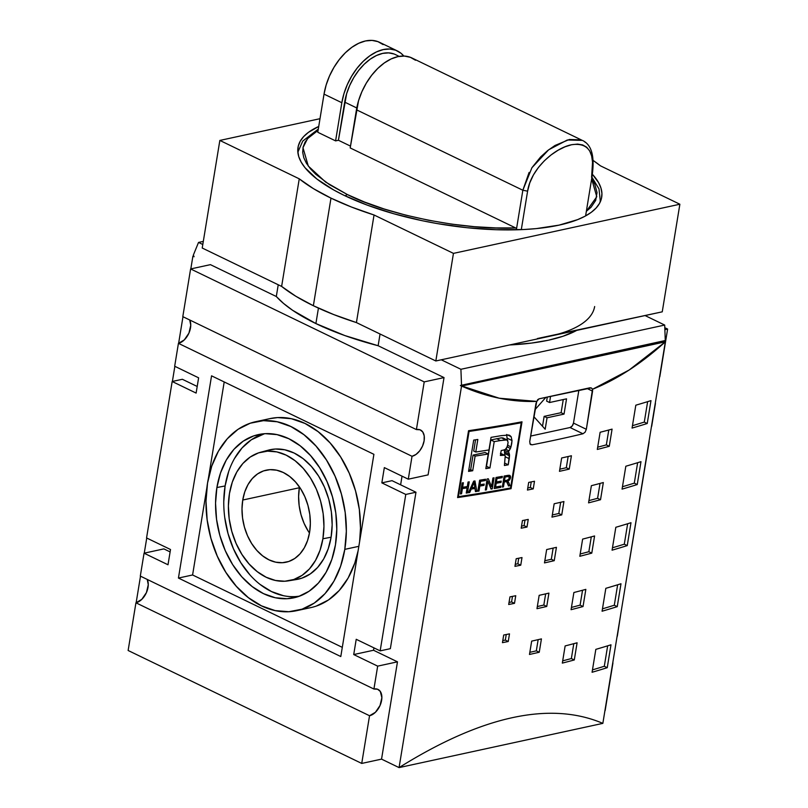<?xml version="1.0" encoding="UTF-8"?>
<svg xmlns="http://www.w3.org/2000/svg" width="808" height="808" viewBox="0 0 808 808"><rect width="100%" height="100%" fill="white"/><g stroke="black" fill="none" stroke-linecap="round" stroke-linejoin="round"><path stroke-width="1.21" d="M591.658 178.922L596.779 196.738L586.345 211.312L591.032 207.282L595.698 200.384L597.041 192.607L594.789 184.194L591.658 178.922M297.94 152.964L297.98 153.298A153.055 52.348 -170.7 0 1 298.192 151.419L302.758 141.067L318.301 129.088M581.538 140.016L411.898 57.964A49.369 30.381 115.8 0 0 356.439 109.787L350.187 147.935L515.625 227.927C465.105 230.522 387.032 215.049 347.4 194.566A4.111 2.535 115.8 0 0 345.349 195.95A4.111 2.535 -64.2 0 1 347.4 194.566L325.594 182.053L308.282 166.054L302.98 147.682L307.585 138.582L318.089 130.361L308.535 137.532L305.06 142.157L303.101 147.117L302.687 152.348L303.818 157.782L306.434 163.287L310.464 168.822L315.756 174.265L329.533 184.678L347.4 194.566L364.519 202.03L384.174 208.989L405.778 215.15L428.583 220.261L451.763 224.139L474.468 226.694L495.95 227.927L515.625 227.927L350.187 147.935L358.55 100.707L361.893 91.708L366.327 83.103L371.69 75.255L377.77 68.438L384.335 62.933L391.133 58.944L397.9 56.631L404.384 56.075L410.323 57.297L415.504 60.246M594.648 306.525A164.569 56.287 -170.7 0 1 549.036 336.401L662.247 311.827L679.871 204.232L600.465 165.842L593.042 160.378A172.801 59.105 -170.7 0 1 600.465 165.842L679.871 204.232L453.45 253.379L679.871 204.232L662.247 311.827L537.381 338.532M509.596 344.955A164.569 56.287 9.3 0 0 576.73 330.391L563.065 336.229L548.42 340.219L531.482 343.087L509.596 344.966M378.134 345.733L380.053 334.007L378.134 345.733L344.885 335.583L315.898 323.574A164.569 56.287 9.3 0 0 378.134 345.733L444.026 377.589L424.21 381.891L190.607 268.943L182.8 316.635L416.403 429.583A14.403 8.858 -64.2 0 1 420.483 429.977A14.403 8.858 -64.2 0 1 423.392 443.814A14.403 8.858 -64.2 0 1 412.029 456.288L178.427 343.349A14.403 8.858 115.8 0 0 188.587 333.845A14.403 8.858 115.8 0 0 189.718 319.988L190.759 325.281L188.931 333.118L184.295 339.905L178.427 343.349L174.679 366.236L178.427 343.349L412.029 456.288L408.282 479.184L412.029 456.288L415.989 454.45L419.675 450.864L422.534 446.056L424.119 440.784L424.21 435.845L422.766 431.977L420.029 429.775L416.403 429.583L424.21 381.891L416.403 429.583L182.8 316.635L190.607 268.943L210.423 264.65L190.607 268.943L424.21 381.891L444.026 377.589L378.134 345.733M318.433 308.111L315.898 323.574L292.647 310.322L283.558 303.444L276.306 296.506L210.423 264.65L276.306 296.506A164.569 56.287 9.3 0 0 315.898 323.574L318.433 308.111M299.253 178.831L281.628 286.416A172.801 59.105 9.3 0 0 313.363 305.727L330.987 198.132A172.801 59.105 -170.7 0 1 299.253 178.831L313.484 188.678L330.987 198.132L351.329 206.979L374.043 214.989L453.45 253.379L374.043 214.989A172.801 59.105 -170.7 0 1 330.987 198.132L313.363 305.727A172.801 59.105 9.3 0 0 356.419 322.584L374.043 214.989L356.419 322.584L435.825 360.974L453.45 253.379L435.825 360.974L549.036 336.401L435.825 360.974L356.419 322.584L333.714 314.565L313.363 305.727L295.869 296.273L281.628 286.416L299.253 178.831L219.847 140.43L299.253 178.831M269.508 418.696L277.629 417.584L291.334 418.706L305.01 423.453L318.11 431.654L330.149 442.976L340.653 456.995L349.228 473.175L355.54 490.89L359.338 509.454L360.489 528.169L359.611 541.623A96.687 68.67 -102.2 0 0 269.811 418.635L255.661 421.705A96.687 68.67 77.8 0 1 344.794 549.369L358.843 546.319L344.794 549.369L346.339 531.24L345.188 512.524L341.38 493.961L335.078 476.245L326.503 460.065L315.999 446.046L303.959 434.724L290.85 426.523L277.184 421.776L263.479 420.655L250.258 423.21L238.027 429.331L227.27 438.794L218.392 451.228L211.736 466.155L207.545 483.012A96.687 68.67 77.8 0 1 255.661 421.705M601.707 197.203A153.874 52.631 -170.7 0 0 592.385 174.286L598.546 182.568L600.96 188.072L601.93 193.425L601.435 198.576L599.475 203.475L596.072 208.07L591.264 212.322L585.093 216.191L577.619 219.635L559.065 225.129L536.32 228.603L523.635 229.533L496.274 229.735L467.125 227.725L437.31 223.594L422.513 220.776L393.849 213.767L367.347 205.171L344.006 195.304A153.874 52.631 -170.7 0 1 298 147.47A153.874 52.631 -170.7 0 1 318.736 126.452L308.454 132.34L303.646 136.592L300.243 141.198L298.283 146.097L297.788 151.248L298.748 156.601L301.172 162.105L305.02 167.7L316.857 178.992L333.805 190.021L344.006 195.304A153.874 52.631 -170.7 0 0 505.212 229.906A153.874 52.631 -170.7 0 0 601.707 197.203L601.697 197.253M223.776 501.536L225.109 485.951L216.898 487.527A83.517 59.327 77.8 0 1 260.509 434.179A83.517 59.327 77.8 0 1 335.451 544.845A83.517 59.327 77.8 0 1 295.92 597.314A83.517 59.327 77.8 0 1 235.976 569.539A83.517 59.327 77.8 0 1 216.898 487.527L225.109 485.951A83.123 59.035 -102.2 0 0 299.788 596.072M585.598 215.918L592.001 176.78C594.335 160.772 593.638 145.652 582.376 140.39L567.327 139.996L548.632 149.823L531.927 167.721L522.847 190.244L516.564 228.593L515.625 227.927L516.564 228.593L522.847 190.244L356.439 109.787L522.847 190.244L527.604 191.163L521.301 229.634L527.604 191.163C530.856 168.71 554.672 148.016 571.63 144.723C588.951 142.238 595.607 153.086 591.587 177.275L592.547 162.105L591.628 155.924L589.688 150.914L586.709 147.228L582.649 144.925L577.589 144.087L571.63 144.723L565.034 146.803L558.065 150.248L551.096 154.924L544.43 160.701L538.461 167.407L533.462 174.882L529.775 182.881L527.604 191.163L522.847 190.244L529.089 172.458M591.931 177.215L599.011 188.931L600.273 200.879A153.055 52.348 -170.7 0 1 599.869 202.727M288.517 580.831A65.832 46.753 77.8 0 1 229.452 493.597L228.401 505.939L229.179 518.685L231.775 531.321L236.067 543.38L241.905 554.399L249.056 563.944L257.247 571.65L266.175 577.235L275.478 580.467L284.81 581.235L293.819 579.498L302.142 575.326L309.464 568.883L315.514 560.419L320.049 550.248L322.897 538.774A65.832 46.753 77.8 0 1 288.517 580.831L296.516 579.508A66.236 47.046 -102.2 0 0 331.098 537.199A66.236 47.046 -102.2 0 0 315.968 472.165A66.236 47.046 -102.2 0 0 268.438 450.137L260.61 452.248A65.832 46.753 77.8 0 1 307.848 474.144A65.832 46.753 77.8 0 1 322.897 538.774L331.098 537.199L322.897 538.774L323.947 526.432L323.16 513.696L320.574 501.051L316.281 488.991L310.444 477.983L303.283 468.438L295.092 460.722L286.163 455.146L276.861 451.904L267.529 451.147L258.53 452.884L250.207 457.045L242.875 463.489L236.835 471.963L232.3 482.124L229.452 493.597A65.832 46.753 77.8 0 1 260.61 452.248M308.262 531.23L304.091 523.352L301.02 514.726L299.162 505.687L298.606 496.577L299.354 487.749L242.754 500.031A47.086 33.441 77.8 0 1 266.185 470.175A47.086 33.441 77.8 0 1 309.595 532.351A47.086 33.441 77.8 0 1 286.163 562.206A47.086 33.441 77.8 0 1 242.754 500.031L299.354 487.749A47.086 33.441 -102.2 0 0 309.474 533.058M136.148 602.748L140.501 576.175L136.148 602.748M144.268 553.147L146.743 538.027L144.268 553.147M172.387 381.457L174.861 366.327L172.387 381.457M178.629 343.299L182.982 316.726L178.629 343.299M190.819 268.902L192.9 256.176L193.738 255.995L192.9 256.176L194.072 256.742L192.9 256.176L190.819 268.902M560.53 713.555C575.619 714.504 589.719 717.777 602.849 723.372L665.327 341.834C641.36 363.59 617.09 379.406 592.516 389.284L586.335 429.3L585.093 432.199L582.972 433.775A1234.301 422.16 -170.7 0 1 532.028 444.834L530.149 444.127L529.735 441.592L536.714 401.394C511.797 402.263 486.739 397.152 461.55 386.062L399.071 767.6C419.776 754.662 439.572 744.037 458.459 735.714C477.356 727.382 495.324 721.372 512.343 717.676C529.361 713.979 545.43 712.606 560.53 713.555C575.629 714.504 589.739 717.777 602.849 723.372L399.071 767.6L381.548 759.126L397.475 661.833L377.669 666.135L353.722 654.561L356.217 639.3L380.164 650.874L390.355 648.662L415.969 492.234L405.778 494.446L380.164 650.874L356.217 639.3L353.722 654.561L373.538 650.258L397.475 661.833L377.669 666.135L353.722 654.561L373.538 650.258L373.922 647.854L373.538 650.258L397.475 661.833L381.548 759.126L399.071 767.6C419.766 754.672 439.562 744.037 458.459 735.714C477.356 727.382 495.314 721.372 512.343 717.676C529.371 713.979 545.43 712.606 560.53 713.555M457.591 497.576L468.539 430.704A1234.301 422.16 9.3 0 0 522.008 421.816L511.06 488.678A1234.301 422.16 -170.7 0 1 457.591 497.576L468.539 430.704A1234.301 422.16 9.3 0 0 522.008 421.816L511.06 488.678L509.868 488.103L511.06 488.678A1234.301 422.16 -170.7 0 1 457.591 497.576M610.989 644.804L607.242 667.701A1234.301 422.16 -170.7 0 1 592.082 672.266L595.829 649.369A1234.301 422.16 9.3 0 0 610.989 644.804L607.242 667.701L604.303 666.277L607.656 645.834L604.303 666.277A1230.18 420.746 -170.7 0 1 592.476 669.872A1230.18 420.746 9.3 0 0 604.303 666.277L607.242 667.701A1234.301 422.16 9.3 0 1 592.082 672.266L595.829 649.369A1234.301 422.16 9.3 0 0 610.989 644.804M640.986 461.671L637.239 484.558A1234.301 422.16 -170.7 0 1 622.069 489.123L625.826 466.236A1234.301 422.16 9.3 0 0 640.986 461.671L637.239 484.558L634.3 483.144L637.643 462.701L634.3 483.144A1230.18 420.746 -170.7 0 1 622.463 486.729A1230.18 420.746 9.3 0 0 634.3 483.144L637.239 484.558A1234.301 422.16 9.3 0 1 622.069 489.123L625.826 466.236A1234.301 422.16 9.3 0 0 640.986 461.671M650.985 400.627L647.228 423.513A1234.301 422.16 -170.7 0 1 632.068 428.078L635.815 405.192A1234.301 422.16 9.3 0 0 650.985 400.627L647.228 423.513L644.289 422.089L647.642 401.657L644.289 422.089A1230.18 420.746 -170.7 0 1 632.462 425.685A1230.18 420.746 9.3 0 0 644.289 422.089L647.228 423.513A1234.301 422.16 9.3 0 1 632.068 428.078L635.815 405.192A1234.301 422.16 9.3 0 0 650.985 400.627M620.988 583.76L617.241 606.656A1234.301 422.16 -170.7 0 1 602.081 611.222L605.828 588.325A1234.301 422.16 9.3 0 0 620.988 583.76L617.241 606.656L614.302 605.232L617.645 584.79L614.302 605.232A1230.18 420.746 -170.7 0 1 602.475 608.818A1230.18 420.746 9.3 0 0 614.302 605.232L617.241 606.656A1234.301 422.16 9.3 0 1 602.081 611.222L605.828 588.325A1234.301 422.16 9.3 0 0 620.988 583.76M630.987 522.715L627.24 545.602A1234.301 422.16 -170.7 0 1 612.08 550.177L615.827 527.281A1234.301 422.16 9.3 0 0 630.987 522.715L627.24 545.602L624.301 544.188L627.644 523.746L624.301 544.188A1230.18 420.746 -170.7 0 1 612.474 547.774A1230.18 420.746 9.3 0 0 624.301 544.188L627.24 545.602A1234.301 422.16 9.3 0 1 612.08 550.177L615.827 527.281A1234.301 422.16 9.3 0 0 630.987 522.715M594.587 535.967L591.779 553.137A1234.301 422.16 -170.7 0 1 579.821 556.278L582.629 539.108A1234.301 422.16 9.3 0 0 594.587 535.967L591.779 553.137L588.85 551.712L591.284 536.845L588.85 551.712A1230.18 420.746 -170.7 0 1 580.195 554.005A1230.18 420.746 9.3 0 0 588.85 551.712L591.779 553.137A1234.301 422.16 9.3 0 1 579.821 556.278L582.629 539.108A1234.301 422.16 9.3 0 0 594.587 535.967M612.08 429.129L609.272 446.299A1234.301 422.16 -170.7 0 1 597.314 449.44L600.122 432.27A1234.301 422.16 9.3 0 0 612.08 429.129L609.272 446.299L606.343 444.885L608.778 430.018L606.343 444.885A1230.18 420.746 -170.7 0 1 597.688 447.178A1230.18 420.746 9.3 0 0 606.343 444.885L609.272 446.299A1234.301 422.16 9.3 0 1 597.314 449.44L600.122 432.27A1234.301 422.16 9.3 0 0 612.08 429.129M603.334 482.548L600.526 499.718A1234.301 422.16 -170.7 0 1 588.567 502.859L591.375 485.689A1234.301 422.16 9.3 0 0 603.334 482.548L600.526 499.718L597.597 498.304L600.031 483.426L597.597 498.304A1230.18 420.746 -170.7 0 1 588.941 500.596A1230.18 420.746 9.3 0 0 597.597 498.304L600.526 499.718A1234.301 422.16 9.3 0 1 588.567 502.859L591.375 485.689A1234.301 422.16 9.3 0 0 603.334 482.548M585.84 589.375L583.033 606.545A1234.301 422.16 -170.7 0 1 571.074 609.687L573.882 592.516A1234.301 422.16 9.3 0 0 585.84 589.375L583.033 606.545L580.104 605.131L582.538 590.264L580.104 605.131A1230.18 420.746 -170.7 0 1 571.448 607.424A1230.18 420.746 9.3 0 0 580.104 605.131L583.033 606.545A1234.301 422.16 9.3 0 1 571.074 609.687L573.882 592.516A1234.301 422.16 9.3 0 0 585.84 589.375M577.094 642.794L574.286 659.964A1234.301 422.16 -170.7 0 1 562.328 663.105L565.135 645.935A1234.301 422.16 9.3 0 0 577.094 642.794L574.286 659.964L571.357 658.55L573.791 643.673L571.357 658.55A1230.18 420.746 -170.7 0 1 562.701 660.843A1230.18 420.746 9.3 0 0 571.357 658.55L574.286 659.964A1234.301 422.16 9.3 0 1 562.328 663.105L565.135 645.935A1234.301 422.16 9.3 0 0 577.094 642.794M556.429 547.329L554.237 560.681A1234.301 422.16 -170.7 0 1 544.481 562.903L546.663 549.551A1234.301 422.16 9.3 0 0 556.429 547.329L554.237 560.681L551.319 559.267L553.147 548.087L551.319 559.267A1230.18 420.746 -170.7 0 1 544.834 560.752A1230.18 420.746 9.3 0 0 551.319 559.267L554.237 560.681A1234.301 422.16 9.3 0 1 544.481 562.903L546.663 549.551A1234.301 422.16 9.3 0 0 556.429 547.329M571.418 455.762L569.236 469.115A1234.301 422.16 -170.7 0 1 559.469 471.337L561.661 457.974A1234.301 422.16 9.3 0 0 571.418 455.762L569.236 469.115L566.317 467.701L568.145 456.51L566.317 467.701A1230.18 420.746 -170.7 0 1 559.823 469.185A1230.18 420.746 9.3 0 0 566.317 467.701L569.236 469.115A1234.301 422.16 9.3 0 1 559.469 471.337L561.661 457.974A1234.301 422.16 9.3 0 0 571.418 455.762M563.923 501.546L561.742 514.898A1234.301 422.16 -170.7 0 1 551.975 517.12L554.167 503.768A1234.301 422.16 9.3 0 0 563.923 501.546L561.742 514.898L558.813 513.484L560.651 502.303L558.813 513.484A1230.18 420.746 -170.7 0 1 552.329 514.969A1230.18 420.746 9.3 0 0 558.813 513.484L561.742 514.898A1234.301 422.16 9.3 0 1 551.975 517.12L554.167 503.768A1234.301 422.16 9.3 0 0 563.923 501.546M548.925 593.112L546.743 606.465A1234.301 422.16 -170.7 0 1 536.977 608.687L539.168 595.334A1234.301 422.16 9.3 0 0 548.925 593.112L546.743 606.465L543.824 605.051L545.653 593.87L543.824 605.051A1230.18 420.746 -170.7 0 1 537.33 606.545A1230.18 420.746 9.3 0 0 543.824 605.051L546.743 606.465A1234.301 422.16 9.3 0 1 536.977 608.687L539.168 595.334A1234.301 422.16 9.3 0 0 548.925 593.112M541.431 638.896L539.249 652.248A1234.301 422.16 -170.7 0 1 529.482 654.47L531.674 641.118A1234.301 422.16 9.3 0 0 541.431 638.896L539.249 652.248L536.32 650.844L538.158 639.653L536.32 650.844A1230.18 420.746 -170.7 0 1 529.836 652.329A1230.18 420.746 9.3 0 0 536.32 650.844L539.249 652.248A1234.301 422.16 9.3 0 1 529.482 654.47L531.674 641.118A1234.301 422.16 9.3 0 0 541.431 638.896M521.998 557.56L520.746 565.196A1234.301 422.16 -170.7 0 1 514.949 566.357L516.201 558.722A1234.301 422.16 9.3 0 0 521.998 557.56L520.746 565.196L517.827 563.782L518.736 558.217L517.827 563.782A1230.18 420.746 -170.7 0 1 515.282 564.297A1230.18 420.746 9.3 0 0 517.827 563.782L520.746 565.196A1234.301 422.16 9.3 0 1 514.949 566.357L516.201 558.722A1234.301 422.16 9.3 0 0 521.998 557.56M534.492 481.255L533.24 488.88A1234.301 422.16 -170.7 0 1 527.442 490.052L528.695 482.416A1234.301 422.16 9.3 0 0 534.492 481.255L533.24 488.88L530.321 487.476L531.23 481.911L530.321 487.476A1230.18 420.746 -170.7 0 1 527.786 487.981A1230.18 420.746 9.3 0 0 530.321 487.476L533.24 488.88A1234.301 422.16 9.3 0 1 527.442 490.052L528.695 482.416A1234.301 422.16 9.3 0 0 534.492 481.255M528.24 519.413L526.998 527.038A1234.301 422.16 -170.7 0 1 521.2 528.2L522.443 520.574A1234.301 422.16 9.3 0 0 528.24 519.413L526.998 527.038L524.069 525.624L524.988 520.069L524.069 525.624A1230.18 420.746 -170.7 0 1 521.534 526.139A1230.18 420.746 9.3 0 0 524.069 525.624L526.998 527.038A1234.301 422.16 9.3 0 1 521.2 528.2L522.443 520.574A1234.301 422.16 9.3 0 0 528.24 519.413M515.746 595.718L514.494 603.344A1234.301 422.16 -170.7 0 1 508.697 604.505L509.949 596.88A1234.301 422.16 9.3 0 0 515.746 595.718L514.494 603.344L511.575 601.93L512.484 596.375L511.575 601.93A1230.18 420.746 -170.7 0 1 509.04 602.445A1230.18 420.746 9.3 0 0 511.575 601.93L514.494 603.344A1234.301 422.16 9.3 0 1 508.697 604.505L509.949 596.88A1234.301 422.16 9.3 0 0 515.746 595.718M509.495 633.866L508.252 641.501A1234.301 422.16 -170.7 0 1 502.455 642.663L503.697 635.027A1234.301 422.16 9.3 0 0 509.495 633.866L508.252 641.501L505.333 640.087L506.242 634.522L505.333 640.087A1230.18 420.746 -170.7 0 1 502.788 640.603A1230.18 420.746 9.3 0 0 505.333 640.087L508.252 641.501A1234.301 422.16 9.3 0 1 502.455 642.663L503.697 635.027A1234.301 422.16 9.3 0 0 509.495 633.866M341.834 102.727A49.369 30.381 -64.2 0 1 397.294 50.904A49.369 30.381 -64.2 0 1 403.818 56.045L400.909 53.187L395.728 50.237L389.779 49.015L383.305 49.571L376.528 51.884L369.731 55.873L363.166 61.378L357.086 68.195L351.733 76.043L347.299 84.648L343.956 93.657L341.834 102.727L324.028 94.112L341.834 102.727L335.593 140.885L341.834 102.727M397.294 50.904L379.477 42.289A49.369 30.381 115.8 0 0 324.028 94.112L317.776 132.27L335.593 140.885L317.776 132.27L324.028 94.112L326.139 85.042L329.482 76.033L333.916 67.438L339.279 59.58L345.359 52.773L351.924 47.268L358.722 43.279L365.489 40.956L371.973 40.4L377.912 41.622L383.093 44.581M394.072 53.995L388.618 52.873L382.679 53.389L376.467 55.51L370.236 59.166L364.216 64.216L358.651 70.458L353.732 77.659L349.672 85.537L346.612 93.799L338.421 140.269L335.593 140.885L338.421 140.269L344.673 102.111L356.762 107.959L344.673 102.111A45.258 27.846 115.8 0 1 395.506 54.611L399.172 56.388M299.475 487.032A47.086 33.441 -102.2 0 0 299.354 487.749M350.49 146.107L338.421 140.269L350.49 146.107M242.754 500.031L244.784 491.82L248.036 484.548L252.359 478.498L257.601 473.882L263.549 470.902L269.993 469.66L276.669 470.206L283.325 472.518L289.708 476.508L295.566 482.033L300.687 488.86L304.858 496.738L307.929 505.364L309.787 514.403L310.343 523.513L309.595 532.351L307.555 540.552L304.313 547.824L299.99 553.884L294.748 558.49L288.789 561.469L282.356 562.711L275.68 562.166L269.024 559.853L262.64 555.864L256.772 550.349L251.662 543.521L247.48 535.643L244.41 527.018L242.562 517.968L241.996 508.858L242.754 500.031M584.507 141.673L585.447 142.43M531.967 167.65L540.633 156.924L547.642 150.591L554.985 145.48L569.337 139.491L581.083 139.845M283.224 595.627L271.478 591.547L260.206 584.507M249.864 574.771L240.824 562.711L233.462 548.804L228.038 533.573L224.765 517.615M234.421 458.621L242.057 447.935L251.308 439.794L264.549 433.704A83.123 59.035 -102.2 0 0 225.109 485.951L228.704 471.458M296.304 579.538L301.849 578.164L310.221 573.973L317.594 567.489L323.675 558.964L328.24 548.743L331.098 537.199L332.159 524.776L331.371 511.959L328.765 499.243L324.442 487.113L318.574 476.023L311.373 466.418L303.131 458.661L294.152 453.046L284.79 449.793L275.397 449.026L268.286 450.177M207.545 483.012L206 501.142L207.151 519.847L210.959 538.421L217.271 556.126L225.836 572.306L236.35 586.325L248.379 597.657L261.489 605.849L275.154 610.596L288.87 611.717L302.091 609.171L314.312 603.051L325.069 593.587L333.946 581.154L340.612 566.216L344.794 549.369A96.687 68.67 77.8 0 1 296.677 610.676A96.687 68.67 77.8 0 1 207.545 483.012M335.451 544.845L331.836 559.409L326.079 572.306L318.413 583.053L309.121 591.224L298.556 596.506L287.133 598.708L275.296 597.748L263.489 593.638L252.167 586.558L241.774 576.781L232.694 564.661L225.291 550.692L219.837 535.391L216.554 519.352L215.554 503.192L216.898 487.527L220.503 472.973L226.26 460.075L233.926 449.329L243.228 441.158L253.783 435.865L265.206 433.664L277.043 434.633L288.85 438.734L300.172 445.814L310.575 455.601L319.645 467.711L327.058 481.689L332.502 496.991L335.795 513.029L336.784 529.19L335.451 544.845M563.267 399.546L561.116 412.686L544.138 416.373L542.511 426.271L544.138 416.373L547.056 417.786L545.178 429.23L533.815 416.615L545.178 429.23L547.056 417.786L544.138 416.373L561.116 412.686L564.035 414.1L547.056 417.786L564.035 414.1L561.116 412.686L563.267 399.546M547.299 397.041L546.632 401.111L549.551 402.525L566.539 398.839L564.035 414.1L566.539 398.839L549.551 402.525L546.632 401.111L547.299 397.041M296.677 610.676L310.827 607.606A96.687 68.67 -102.2 0 0 358.096 550.864L354.762 563.146L348.107 578.084L339.219 590.517L328.462 599.98L316.241 606.101M550.571 396.334L549.551 402.525L550.571 396.334M534.947 409.747L545.895 397.344L534.947 409.747M319.998 118.695L219.847 140.43L202.222 248.026L281.628 286.416L202.222 248.026L219.847 140.43L319.998 118.695M342.299 647.36L192.587 574.973L206.878 487.679L192.587 574.973L342.299 647.36M208.393 478.427L224.2 381.952L208.393 478.427M592.587 391.153L586.962 388.436L592.587 391.153L586.335 429.3L585.093 432.199L582.972 433.775L570.034 427.523A4.111 2.535 115.8 0 0 573.488 423.089L586.335 429.3L573.488 423.089L572.215 425.968L570.034 427.523L530.634 436.067L570.034 427.523L582.972 433.775A1234.301 422.16 -170.7 0 1 532.028 444.834L530.149 444.127L529.735 441.592L535.977 403.434L537.694 399.677L539.067 398.829L590.012 387.769L591.426 388.012L592.516 389.284L592.587 391.153M591.254 387.921L539.067 398.829L536.714 401.394L499.233 398.213L460.378 385.497L664.156 341.269L665.327 341.834L461.55 386.062L399.071 767.6L602.849 723.372L665.327 341.834L461.55 386.062L460.378 385.497L664.156 341.269L460.378 385.497L665.277 340.511L664.701 325.058L460.913 369.286L461.499 384.739L460.913 369.286L664.701 325.058L645.057 315.554L664.701 325.058L665.277 340.511L664.156 341.269L665.327 341.834L629.149 370.014L592.516 389.284L592.032 388.537M530.826 444.703L530.149 444.127M529.977 443.844L532.028 444.834L529.977 443.844M578.871 390.193L573.488 423.089L578.871 390.193M193.344 255.096L194.072 256.742L193.344 255.096L198.526 242.43L203.313 241.39L198.526 242.43L202.798 244.491L198.526 242.43L193.344 255.096M182.366 379.285L197.203 386.466L182.366 379.285L172.175 381.497L196.122 393.082L172.175 381.497L182.366 379.285M146.561 537.936L172.175 381.497L146.561 537.936L170.508 549.511L146.561 537.936M373.902 454.328L340.794 656.54L178.437 578.053L192.587 574.973L178.437 578.053L211.555 375.831L373.902 454.328L340.794 656.54L178.437 578.053L211.555 375.831L373.902 454.328M390.355 648.662L380.164 650.874L405.778 494.446L415.969 492.234L390.355 648.662M392.021 480.659L415.969 492.234L392.021 480.659L381.841 482.871L405.778 494.446L381.841 482.871L384.335 467.61L408.282 479.184L428.089 474.882L444.026 377.589L428.089 474.882L408.282 479.184L384.335 467.61L381.841 482.871L392.021 480.659M559.57 333.714L549.036 336.401M664.792 327.695L667.62 329.058L659.813 376.75L667.62 329.058L664.792 327.695M655.44 403.465A14.403 8.858 -64.2 0 1 655.227 403.505L651.682 426.351L655.44 403.465M623.362 598.092L649.188 441.612L623.362 598.092M174.679 366.236L198.617 377.821L196.122 393.082L198.617 377.821L174.679 366.236M170.508 549.511L168.003 564.772L144.056 553.197L163.873 548.895L170.114 551.915L163.873 548.895L144.056 553.197L140.309 576.084L373.922 689.032L377.669 666.135L373.922 689.032A14.403 8.858 -64.2 0 1 378.003 689.416A14.403 8.858 -64.2 0 1 380.901 703.263A14.403 8.858 -64.2 0 1 369.539 715.736L135.936 602.798A14.403 8.858 115.8 0 0 146.107 593.294A14.403 8.858 115.8 0 0 147.238 579.437L148.268 584.729L146.44 592.567L141.814 599.344L135.936 602.798L128.129 650.49L135.936 602.798L369.539 715.736L361.731 763.429L369.539 715.736L375.417 712.292L380.043 705.505L381.871 697.668L380.285 691.416L377.538 689.224L373.922 689.032L140.309 576.084L144.056 553.197L168.003 564.772L170.508 549.511M402.041 476.164L400.627 484.81L402.041 476.164M441.269 359.792L460.913 369.286L441.269 359.792M278.235 284.78L276.306 296.506L278.235 284.78M664.873 329.654L667.62 329.058L664.873 329.654M620.887 613.221L617.322 636.199L620.887 613.221M612.949 662.903A14.403 8.858 -64.2 0 1 612.747 662.944L605.141 710.596L612.949 662.903M128.129 650.49L361.731 763.429L381.548 759.126L361.731 763.429L128.129 650.49M457.712 496.819L458.621 496.627L457.712 496.819M469.074 431.432L468.468 431.129L469.074 431.432A1234.301 422.16 9.3 0 0 521.241 422.746L510.555 487.981A1234.301 422.16 -170.7 0 1 458.399 496.657L469.074 431.432L458.399 496.657L457.793 496.365L458.399 496.657A1234.301 422.16 9.3 0 0 510.555 487.981L521.241 422.746L520.049 422.17L521.241 422.746A1234.301 422.16 -170.7 0 1 469.074 431.432M469.438 430.573L468.529 430.775L469.438 430.573M508.99 479.063L509.151 476.821L507.828 476.569A1234.301 422.16 -170.7 0 1 505.091 477.063L504.485 480.72A1234.301 422.16 9.3 0 0 506.949 480.275L508.99 479.063L506.949 480.275A1234.301 422.16 -170.7 0 1 504.485 480.72L505.091 477.063A1234.301 422.16 9.3 0 0 507.828 476.569L506.04 475.71L509.151 476.821L508.99 479.063M474.811 487.325L474.114 482.214L471.771 487.8A1234.301 422.16 9.3 0 0 474.811 487.325A1234.301 422.16 -170.7 0 1 471.771 487.8L473.286 484.406L472.417 483.982L473.286 484.406L474.114 482.214L474.811 487.325M504.061 476.569L505.091 477.063L504.061 476.569M503.455 480.225L504.485 480.72L503.455 480.225M506.737 475.579L509.151 476.821M470.882 487.365L471.771 487.8L470.882 487.365M473.377 481.861L474.114 482.214L473.377 481.861M504.434 455.217L500.728 453.429L504.434 455.217L500.647 453.934L503.142 455.136L500.394 455.47L501.202 450.561L503.99 449.935L501.202 450.561L500.394 455.47L504.434 455.217L505.252 455.813L504.394 465.499A1234.301 422.16 9.3 0 0 508.242 464.812L509.454 454.349L508.808 452.329L507.565 451.824L509.05 450.864L510.979 446.864L512.009 440.532L511.111 436.643L508.889 435.047L501.273 435.643A1234.301 422.16 -170.7 0 1 491.042 437.36L488.981 449.935L475.771 452.036L477.831 439.461A1234.301 422.16 -170.7 0 1 473.69 440.097L468.559 471.397L472.71 470.741L475.104 456.116L488.224 454.025L485.83 468.64L489.931 467.953L486.204 466.368L490.789 439.956L501.465 437.815L506.939 439.926L508.081 442.077L507.828 444.531L506.454 448.45L505.384 449.379L507.323 446.673L508.081 442.077L506.939 439.926L507.757 440.511M504.828 455.389L504.323 450.157L504.828 455.389M507.333 440.097L506.636 434.482L507.333 440.097M473.71 451.046L475.548 439.815L473.71 451.046L475.771 452.036L473.71 451.046M468.761 470.155L470.65 469.741L473.044 455.116L485.093 452.51L473.044 455.116L470.65 469.741L468.761 470.155M461.358 487.85L465.297 487.002L461.358 487.85M466.267 487.466L466.398 486.709L466.267 487.466M506.717 481.881L508.515 485.982A1234.301 422.16 9.3 0 0 509.939 485.719L508.091 484.82L509.939 485.719L508.939 482.982L506.778 481.942L508.939 482.982L508.232 481.689L505.757 480.487L508.232 481.689L505.959 480.457L507.636 481.265L509.636 479.901L508.697 479.447L509.636 479.901L510.555 477.811L509.363 477.235L510.555 477.811L510.474 476.215L508.535 475.276L510.474 476.215L509.686 475.336L507.979 475.356A1234.301 422.16 -170.7 0 1 504.142 476.043L502.334 487.093A1234.301 422.16 9.3 0 0 503.475 486.891L502.445 486.396L503.475 486.891L504.283 481.982L503.253 481.487L504.283 481.982A1234.301 422.16 9.3 0 0 505.606 481.75L503.384 480.669L506.717 481.881L508.515 485.982A1234.301 422.16 -170.7 0 0 509.939 485.719L508.232 481.689M509.808 475.387L510.555 477.811L509.636 479.901L507.636 481.265M486.85 480.669L487.86 481.164L491.062 489.062A1234.301 422.16 9.3 0 0 492.244 488.86L490.668 488.093L492.244 488.86L494.062 477.811A1234.301 422.16 -170.7 0 1 492.941 478.003L491.527 486.679L489.739 485.81L491.527 486.679L488.325 478.78A1234.301 422.16 -170.7 0 1 487.123 478.982L485.315 490.032A1234.301 422.16 9.3 0 0 486.436 489.84L485.426 489.355L486.436 489.84L487.86 481.164L486.85 480.669M474.973 488.456L473.175 487.577L474.973 488.456L475.468 491.638A1234.301 422.16 9.3 0 0 476.821 491.416L475.326 490.698L476.821 491.416L474.973 480.952A1234.301 422.16 -170.7 0 1 473.7 481.154L468.438 492.739A1234.301 422.16 9.3 0 0 469.701 492.547L468.741 492.082L469.701 492.547L471.236 489.042A1234.301 422.16 9.3 0 0 474.973 488.456A1234.301 422.16 -170.7 0 1 471.236 489.042L470.317 488.598L471.236 489.042L469.701 492.547A1234.301 422.16 -170.7 0 1 468.438 492.739L473.7 481.154A1234.301 422.16 9.3 0 0 474.973 480.952L476.821 491.416A1234.301 422.16 -170.7 0 1 475.468 491.638L474.973 488.456M503.445 438.431L501.465 437.815L490.789 439.956L486.497 466.297L489.931 467.953L494.213 441.612L490.789 439.956L494.213 441.612A1234.301 422.16 9.3 0 0 500.475 440.552L496.617 438.683L500.475 440.552L505.646 439.835L501.465 437.815L506.939 439.926L502.677 437.865M508.808 452.329L507.565 451.824L508.808 452.329L507.747 451.813L508.808 452.329L509.454 454.349L504.909 452.157L509.454 454.349L509.505 455.833L504.95 453.631L509.505 455.833L509.252 458.702L505.555 456.924L509.252 458.702L508.242 464.812L504.778 463.136L508.242 464.812A1234.301 422.16 -170.7 0 1 504.394 465.499L505.252 455.813M507.565 451.824L503.768 449.985L507.565 451.824L509.05 450.864L505.646 449.218L509.05 450.864L510.414 448.46L507.242 446.925L510.414 448.46L510.979 446.864L507.687 445.279L510.979 446.864L511.706 443.663L512.009 440.532L507.454 438.33L512.009 440.532L511.111 436.643L507.444 434.866L511.111 436.643L509.596 435.3M506.939 439.926L500.475 440.552A1234.301 422.16 -170.7 0 1 494.213 441.612L489.931 467.953L485.83 468.64L488.224 454.025L485.093 452.51L488.224 454.025L475.104 456.116L473.044 455.116L475.104 456.116L472.71 470.741L470.65 469.741L472.71 470.741L468.559 471.397L473.69 440.097A1234.301 422.16 9.3 0 0 477.831 439.461L475.771 452.036L488.981 449.935L491.042 437.36A1234.301 422.16 9.3 0 0 501.273 435.643L508.889 435.047M467.105 487.87L465.297 487.002L467.105 487.87L466.256 493.082A1234.301 422.16 9.3 0 0 467.448 492.89L466.368 492.375L467.448 492.89L469.256 481.851A1234.301 422.16 -170.7 0 1 468.064 482.033L467.317 486.567A1234.301 422.16 -170.7 0 1 462.631 487.285L461.54 486.759L462.631 487.285L463.368 482.75A1234.301 422.16 -170.7 0 1 462.166 482.921L460.358 493.971A1234.301 422.16 9.3 0 0 461.56 493.789L460.479 493.264L461.56 493.789L462.408 488.587A1234.301 422.16 9.3 0 0 467.105 487.87A1234.301 422.16 -170.7 0 1 462.408 488.587L461.328 488.062L462.408 488.587L461.56 493.789A1234.301 422.16 -170.7 0 1 460.358 493.971L462.166 482.921A1234.301 422.16 9.3 0 0 463.368 482.75L462.631 487.285A1234.301 422.16 9.3 0 0 467.317 486.567L468.064 482.033A1234.301 422.16 9.3 0 0 469.256 481.851L467.448 492.89A1234.301 422.16 -170.7 0 1 466.256 493.082L467.105 487.87M483.982 485.366L482.022 484.416L483.982 485.366L484.194 484.063A1234.301 422.16 -170.7 0 1 480.033 484.739L478.972 484.234L480.033 484.739L480.588 481.326L479.528 480.81L480.588 481.326A1234.301 422.16 9.3 0 0 485.406 480.538L483.447 479.588L485.406 480.538L485.618 479.235A1234.301 422.16 -170.7 0 1 479.629 480.204L477.821 491.254A1234.301 422.16 9.3 0 0 478.993 491.062L477.932 490.557L478.993 491.062L479.821 486.052A1234.301 422.16 9.3 0 0 483.982 485.366A1234.301 422.16 -170.7 0 1 479.821 486.052L478.76 485.537L479.821 486.052L478.993 491.062A1234.301 422.16 -170.7 0 1 477.821 491.254L479.629 480.204A1234.301 422.16 9.3 0 0 485.618 479.235L485.406 480.538A1234.301 422.16 -170.7 0 1 480.588 481.326L480.033 484.739A1234.301 422.16 9.3 0 0 484.194 484.063L483.982 485.366M495.587 487.012L494.546 486.507L495.587 487.012L496.203 483.255L495.163 482.75L496.203 483.255A1234.301 422.16 9.3 0 0 501.031 482.406L499.122 481.487L501.031 482.406L501.243 481.114A1234.301 422.16 -170.7 0 1 496.415 481.962L495.375 481.457L496.415 481.962L496.971 478.578L495.93 478.073L496.971 478.578A1234.301 422.16 9.3 0 0 502.121 477.669L500.202 476.74L502.121 477.669L502.334 476.366A1234.301 422.16 -170.7 0 1 496.031 477.467L494.223 488.517A1234.301 422.16 9.3 0 0 500.728 487.375L498.809 486.456L500.728 487.375L500.94 486.073A1234.301 422.16 -170.7 0 1 495.587 487.012A1234.301 422.16 9.3 0 0 500.94 486.073L500.728 487.375A1234.301 422.16 -170.7 0 1 494.223 488.517L496.031 477.467A1234.301 422.16 9.3 0 0 502.334 476.366L502.121 477.669A1234.301 422.16 -170.7 0 1 496.971 478.578L496.415 481.962A1234.301 422.16 9.3 0 0 501.243 481.114L501.031 482.406A1234.301 422.16 -170.7 0 1 496.203 483.255L495.587 487.012M503.99 449.935L505.384 449.379M491.062 489.062L487.86 481.164L486.436 489.84A1234.301 422.16 -170.7 0 1 485.315 490.032L487.123 478.982A1234.301 422.16 9.3 0 0 488.325 478.78L491.527 486.679L492.941 478.003A1234.301 422.16 9.3 0 0 494.062 477.811L492.244 488.86A1234.301 422.16 -170.7 0 1 491.062 489.062M506.242 481.679L505.606 481.75A1234.301 422.16 -170.7 0 1 504.283 481.982L503.475 486.891A1234.301 422.16 -170.7 0 1 502.334 487.093L504.142 476.043A1234.301 422.16 9.3 0 0 507.979 475.356L509.686 475.336M322.503 326.816L323.109 326.634M600.273 200.879L600.021 202.434M503.445 480.275L506.525 481.77M502.919 437.946L507.202 440.017M500.415 453.248L504.687 455.318"/></g></svg>
